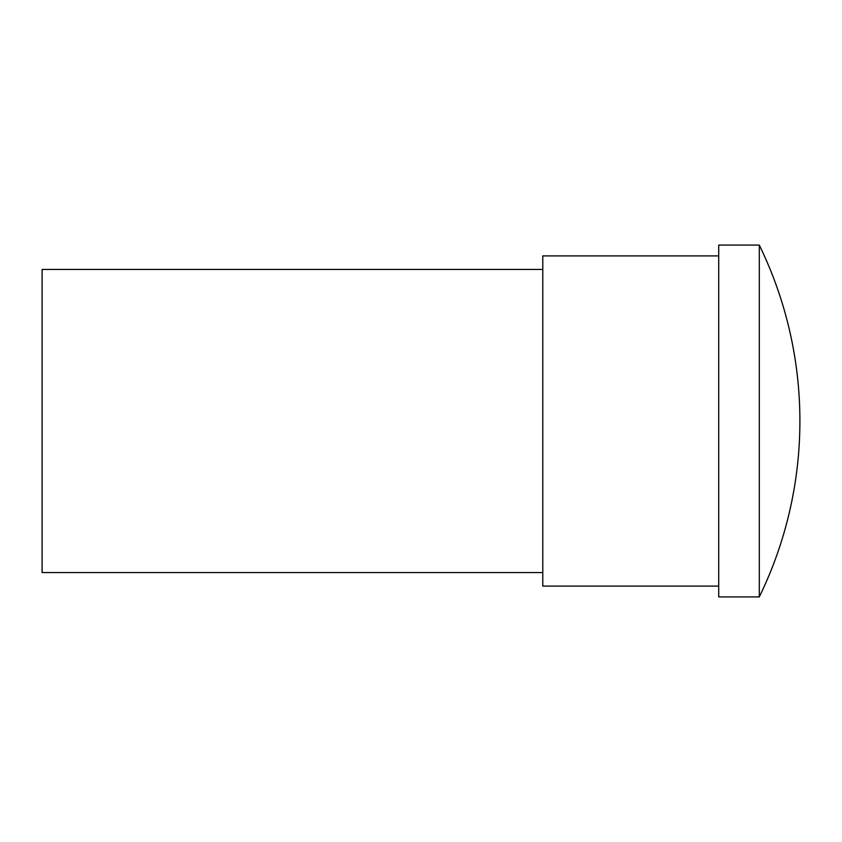<?xml version="1.0" encoding="UTF-8"?>
<svg xmlns="http://www.w3.org/2000/svg" width="842" height="842" viewBox="0 0 842 842"><rect width="100%" height="100%" fill="white"/><g stroke="black" fill="none" stroke-linecap="round" stroke-linejoin="round"><path stroke-width="1.26" d="M542.785 269.44L42.1 269.44L42.1 572.56L542.785 572.56M718.71 586.095L542.785 586.095L542.785 255.905L718.71 255.905M759.305 421L759.305 245.085L718.71 245.085L718.71 596.915L759.305 596.915L759.305 421M759.305 596.915A401.455 401.455 0 0 0 759.305 245.085"/></g></svg>
